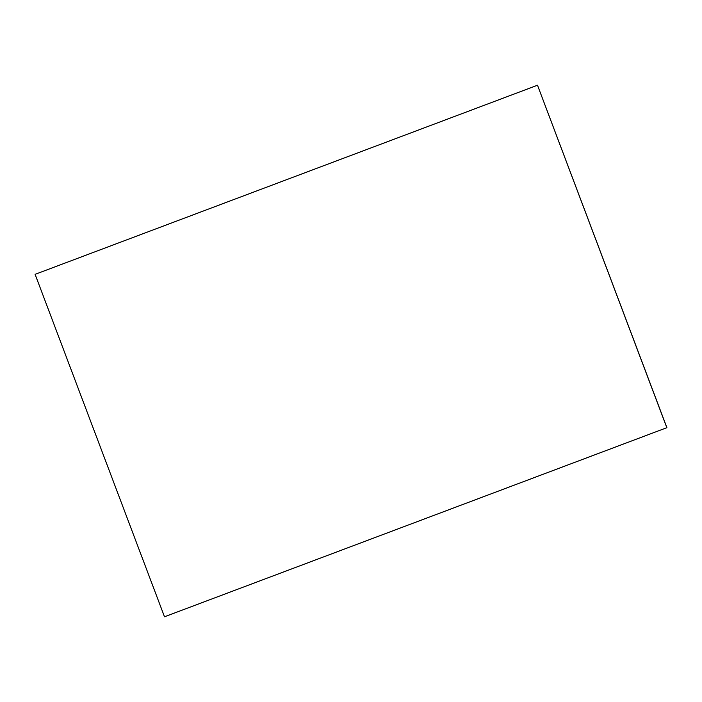 <?xml version="1.0" encoding="UTF-8"?>
<svg xmlns="http://www.w3.org/2000/svg" width="702" height="702" viewBox="0 0 702 702"><rect width="100%" height="100%" fill="white"/><g stroke="black" fill="none" stroke-linecap="round" stroke-linejoin="round"><path stroke-width="1.05" d="M666.9 427.667L164.496 616.777L35.1 274.333L537.504 85.223L666.9 427.667M537.504 85.223L666.83 427.693M537.434 85.249L35.1 274.333"/></g></svg>
